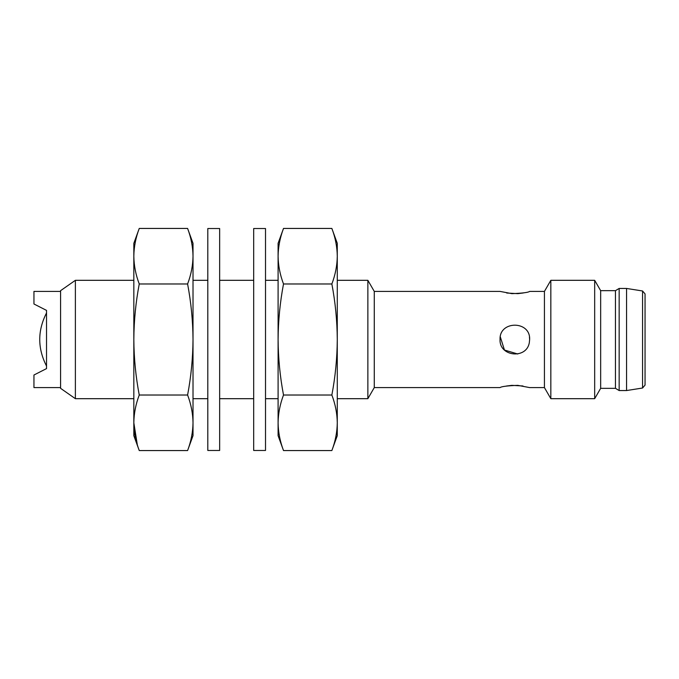 <?xml version="1.0" encoding="UTF-8"?>
<svg xmlns="http://www.w3.org/2000/svg" width="679" height="679" viewBox="0 0 679 679"><rect width="100%" height="100%" fill="white"/><g stroke="black" fill="none" stroke-linecap="round" stroke-linejoin="round"><path stroke-width="1.02" d="M133.831 280.317L75.377 280.317L75.377 398.683L133.831 398.683M374.273 387.59L374.273 291.41L500.041 291.41L511.932 293.651C522.397 293.235 528.296 292.488 529.637 291.41L544.431 291.41L544.431 387.59L529.637 387.59L517.746 385.349C507.281 385.765 501.382 386.512 500.041 387.59L374.273 387.59L367.865 398.683L367.865 280.317L337.276 280.317M75.377 280.317L60.584 290.671L60.584 388.329L75.377 398.683M500.05 339.5C499.107 320.42 530.571 320.42 529.637 339.5L529.348 342.403C526.912 359.497 499.107 356.798 500.05 339.5M522.983 385.978L511.932 385.349M511.796 385.358L506.432 386.02M500.287 336.809L504.446 350.033L517.754 354.005M506.695 293.022L517.746 293.651M517.882 293.642L523.246 292.98M60.584 291.41L33.95 291.41L33.95 303.988L46.528 310.396L46.528 368.604L33.95 375.012L33.95 387.59L60.584 387.59M529.637 339.5L529.45 337.157M544.431 387.59L550.839 398.683L550.839 280.317L544.431 291.41M46.528 319.758L46.528 339.5M46.528 362.578L46.528 359.522M600.66 388.329L600.66 290.671L615.454 290.671L615.454 388.329L600.66 388.329L594.677 398.683L594.677 280.317L550.839 280.317M615.454 388.329L619.155 390.552L619.155 288.448L615.454 290.671M626.556 288.448L642.555 290.985L642.555 388.015L626.556 390.552L626.556 288.448L619.155 288.448M642.555 388.015L645.05 385.095L645.05 293.905L642.555 290.985M133.831 422.796C133.958 413.46 135.766 404.2 139.246 395.025C135.766 376.684 133.958 358.173 133.831 339.5C133.958 320.827 135.766 302.316 139.246 283.975C135.766 274.8 133.958 265.54 133.831 256.204C133.958 246.867 135.766 237.616 139.246 228.441L133.831 243.32L133.831 435.68L139.246 450.559C135.766 441.384 133.958 432.133 133.831 422.796L137.302 444.737M139.246 395.025L187.599 395.025C191.071 404.2 192.878 413.46 193.014 422.796L193.014 435.68L187.599 450.559C191.071 441.384 192.878 432.133 193.014 422.796C192.878 432.133 191.071 441.384 187.599 450.559L139.246 450.559M139.246 283.975L187.599 283.975C191.071 302.316 192.878 320.827 193.014 339.5C192.878 358.173 191.071 376.684 187.599 395.025M139.246 228.441L187.599 228.441C191.071 237.616 192.878 246.867 193.014 256.204C192.878 265.54 191.071 274.8 187.599 283.975M193.014 422.796L193.014 243.32L187.599 228.441M278.093 422.796C278.229 413.46 280.037 404.2 283.508 395.025C280.037 376.684 278.229 358.173 278.093 339.5C278.229 320.827 280.037 302.316 283.508 283.975C280.037 274.8 278.229 265.54 278.093 256.204C278.229 246.867 280.037 237.616 283.508 228.441L278.093 243.32L278.093 435.68L283.508 450.559C280.037 441.384 278.229 432.133 278.093 422.796C278.229 432.133 280.037 441.384 283.508 450.559L331.861 450.559C335.341 441.384 337.149 432.133 337.276 422.796C337.149 432.133 335.341 441.384 331.861 450.559L337.276 435.68L337.276 339.5C337.149 358.173 335.341 376.684 331.861 395.025C335.341 404.2 337.149 413.46 337.276 422.796M283.508 395.025L331.861 395.025M331.861 283.975C335.341 302.316 337.149 320.827 337.276 339.5L337.276 256.204C337.149 265.54 335.341 274.8 331.861 283.975L283.508 283.975M331.861 228.441C335.341 237.616 337.149 246.867 337.276 256.204L337.276 243.32L331.861 228.441L283.508 228.441M265.514 450.474L265.514 228.526L253.683 228.526L253.683 450.474L265.514 450.474M219.648 450.474L219.648 228.526L207.808 228.526L207.808 450.474L219.648 450.474M278.093 280.317L265.514 280.317M253.683 280.317L219.648 280.317M207.808 280.317L193.014 280.317M367.865 398.683L337.276 398.683M278.093 398.683L265.514 398.683M253.683 398.683L219.648 398.683M207.808 398.683L193.014 398.683M374.273 291.41L367.865 280.317M594.677 398.683L550.839 398.683M46.528 366.049C37.481 348.352 37.481 330.648 46.528 312.951C37.481 330.648 37.481 348.352 46.528 366.049M600.66 290.671L594.677 280.317M626.556 390.552L619.155 390.552"/></g></svg>
